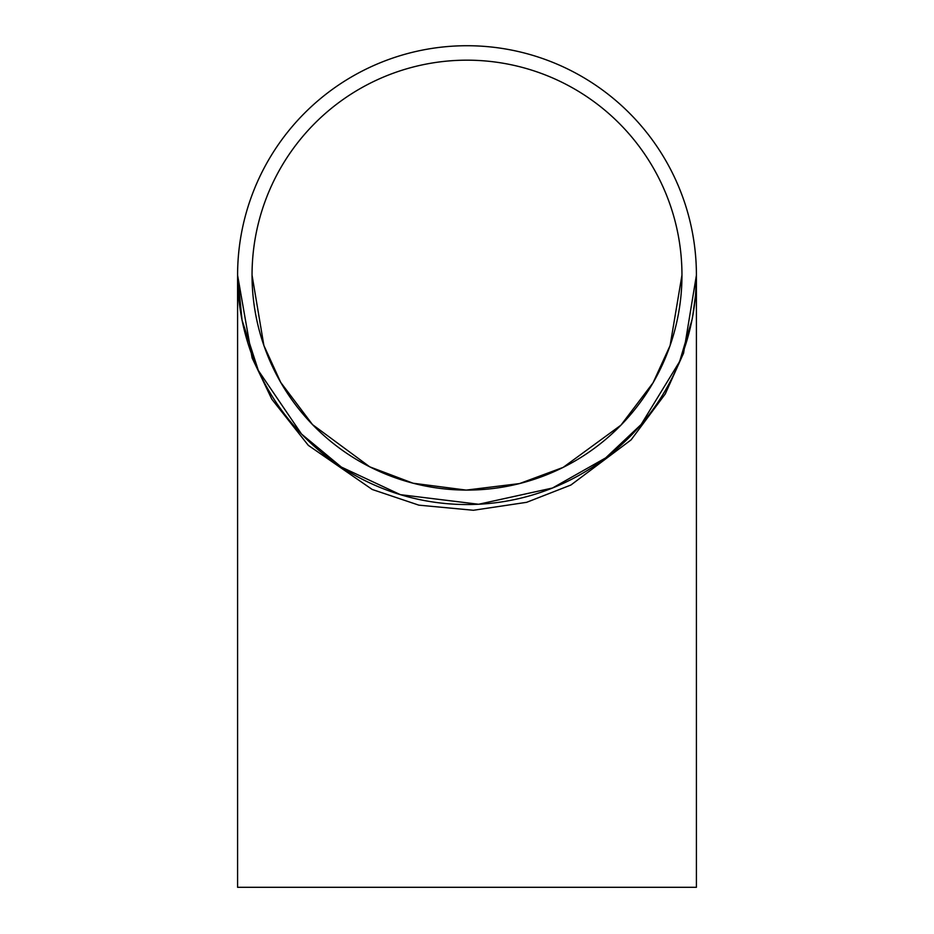 <?xml version="1.0" encoding="UTF-8"?>
<svg xmlns="http://www.w3.org/2000/svg" width="934" height="934" viewBox="0 0 934 934"><rect width="100%" height="100%" fill="white"/><g stroke="black" fill="none" stroke-linecap="round" stroke-linejoin="round"><path stroke-width="1.4" d="M696.414 275.203L683.571 353.157L665.253 393.961L631.08 439.891L570.908 485.015L526.648 502.317L473.41 510.268L418.864 505.154L372.246 489.486L308.313 445.355L271.829 399.215L252.11 357.956L237.586 275.215L237.586 887.3L696.414 887.3L696.414 275.133A229.414 229.414 0 0 1 352.293 473.807A229.414 229.414 0 0 1 352.293 76.46A229.414 229.414 0 0 1 696.414 275.133L695.561 294.829M696.32 268.782L696.192 265.163M237.586 275.133L242.034 320.07L258.333 370.471L301.542 434.053L341.33 467.058L400.417 494.67L478.628 504.255L552.508 488.015L605.687 457.882L641.144 424.48L679.298 362.065M679.952 360.454L692.047 319.65M692.129 319.253L694.301 306.2M694.347 305.815L695.526 295.272M677.71 365.871L680.711 358.539M676.414 368.825L678.621 363.7M687.891 337.069L688.51 334.839M686.046 343.315L686.362 342.299M686.56 341.657L686.934 340.408M687.179 339.579L687.366 338.937M689.502 331.033L690.086 328.616M686.373 342.253L686.724 341.108M687.085 339.859L687.296 339.159M692.176 319.043L693.437 311.933M691.148 323.981L691.51 322.288M692.678 316.357L695.526 295.226M692.911 315.038L693.145 313.684M690.623 326.328L691.545 322.137M693.892 309.037L694.371 305.64M694.417 305.278L694.674 303.363M694.826 302.067L694.312 306.13M695.328 297.397L695.596 294.467M695.702 257.13L695.305 252.67M695.223 251.806L695.118 250.826M693.647 239.653L692.911 235.228M692.759 234.387L692.584 233.418M689.245 218.241L688.16 214.143M688.346 214.82L687.961 213.431M687.015 210.162L687.401 211.481M681.96 275.203L681.96 275.133A214.96 214.96 0 0 1 359.52 461.291A214.96 214.96 0 0 1 359.52 88.975A214.96 214.96 0 0 1 681.96 275.133L670.11 345.533L653.064 382.788L620.958 425.145L563.19 467.374L519.526 483.578L466.206 490.093L413.085 483.228L369.747 466.837L312.54 424.631L280.737 382.426L263.878 345.475L252.04 275.133M695.013 300.444L694.861 301.764M688.521 334.769L686.899 340.513M689.047 332.796L688.65 334.325"/></g></svg>
